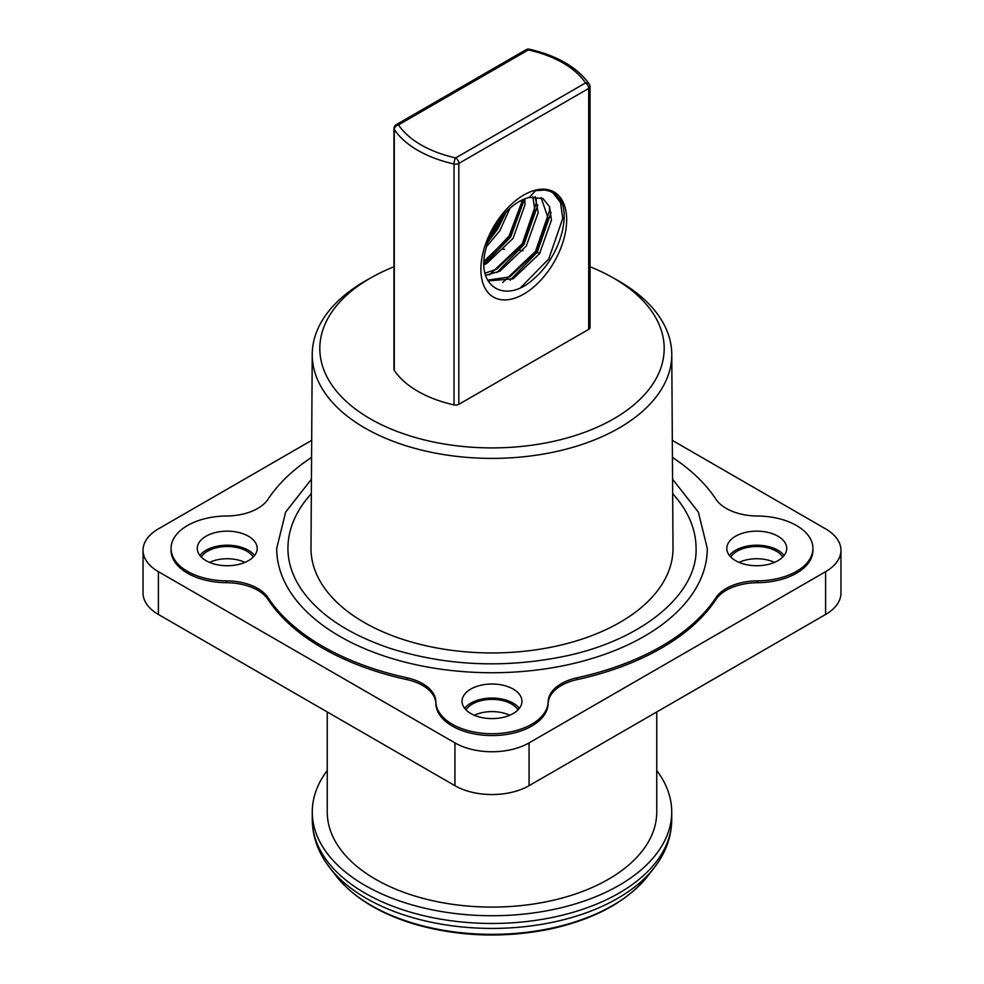 <?xml version="1.0" encoding="UTF-8"?>
<svg xmlns="http://www.w3.org/2000/svg" width="984" height="984" viewBox="0 0 984 984"><rect width="100%" height="100%" fill="white"/><g stroke="black" fill="none" stroke-linecap="round" stroke-linejoin="round"><path stroke-width="1.48" d="M612.466 277.463L617.768 280.452A179.764 103.787 180 0 1 619.108 281.227A179.764 103.787 180 0 1 671.764 354.228A179.764 103.787 180 0 1 561.101 450.426A179.764 103.787 180 0 1 364.892 428.003A179.764 103.787 180 0 1 312.236 354.228A179.764 103.787 180 0 1 366.233 280.452L371.534 277.463A172.2 99.421 0 0 0 370.242 418.79A172.2 99.421 0 0 0 614.41 418.421A172.2 99.421 0 0 0 612.466 277.463A172.2 99.421 0 0 0 590.031 266.762M312.236 354.228L310.993 548.051A181.007 104.501 0 0 0 492 652.946A181.007 104.501 0 0 0 673.007 548.051L671.764 354.228M539.958 253.011A172.2 99.421 0 0 0 537.006 252.531M523.07 250.711A172.2 99.421 0 0 0 520.019 250.403M504.657 249.346A172.2 99.421 0 0 0 501.619 249.235M393.969 266.762A172.2 99.421 0 0 0 371.534 277.463M474.337 715.27A27.712 16.002 180 0 1 509.663 715.27M465.973 709.87A27.712 16.002 180 0 1 511.594 704.052A27.712 16.002 180 0 1 518.027 709.87M519.367 708.332A29.951 17.294 0 0 0 492 698.074A29.951 17.294 0 0 0 464.632 708.332M209.567 562.405A27.712 16.002 180 0 1 244.905 562.405M201.216 557.005A27.712 16.002 180 0 1 246.824 551.188A27.712 16.002 180 0 1 253.257 557.005M254.598 555.468A29.951 17.294 0 0 0 227.243 545.21A29.951 17.294 0 0 0 199.875 555.468M739.095 562.405A27.712 16.002 180 0 1 774.433 562.405M730.743 557.005A27.712 16.002 180 0 1 776.351 551.188A27.712 16.002 180 0 1 782.784 557.005M784.125 555.468A29.951 17.294 0 0 0 756.757 545.21A29.951 17.294 0 0 0 729.402 555.468M311.436 479.183L285.643 512.098L276.701 548.445A215.299 124.304 0 0 0 492 672.736A215.299 124.304 0 0 0 707.299 548.445L698.357 512.098L672.564 479.183M672.662 493.648A204.069 117.822 180 0 1 696.069 548.445C697.644 593.635 642.946 640.35 563.451 656.513C503.328 668.53 445.395 665.762 389.639 648.185C348.115 634.053 318.693 614.434 301.35 589.354C292.408 576.009 287.931 562.368 287.931 548.445A204.069 117.822 180 0 1 311.338 493.648M206.05 560.671A29.951 17.294 0 0 0 238.694 564.422A29.951 17.294 0 0 0 257.193 548.445A29.951 17.294 0 0 0 227.243 531.151A29.951 17.294 0 0 0 197.28 548.445A29.951 17.294 0 0 0 206.05 560.671M470.819 713.523A29.951 17.294 0 0 0 503.464 717.274A29.951 17.294 0 0 0 521.951 701.297A29.951 17.294 0 0 0 492 684.003A29.951 17.294 0 0 0 462.049 701.297A29.951 17.294 0 0 0 470.819 713.523M735.577 560.671A29.951 17.294 0 0 0 768.221 564.422A29.951 17.294 0 0 0 786.72 548.445A29.951 17.294 0 0 0 756.757 531.151A29.951 17.294 0 0 0 726.807 548.445A29.951 17.294 0 0 0 735.577 560.671M311.571 457.388A239.641 138.35 0 0 0 267.992 499.294A44.932 25.941 180 0 1 226.541 516.01A56.162 32.423 0 0 0 171.068 548.445L171.068 550.277A56.162 32.423 0 0 0 226.541 582.7A44.932 25.941 180 0 1 267.992 599.416A239.641 138.35 0 0 0 406.872 679.6A44.932 25.941 180 0 1 435.838 703.535A56.162 32.423 0 0 0 492 735.565A56.162 32.423 0 0 0 548.162 703.535A44.932 25.941 180 0 1 577.128 679.6A239.641 138.35 0 0 0 716.008 599.416A44.932 25.941 180 0 1 757.459 582.7A56.162 32.423 0 0 0 812.932 550.277L812.932 548.445A56.162 32.423 0 0 0 757.459 516.01A44.932 25.941 180 0 1 716.008 499.294A239.641 138.35 0 0 0 672.429 457.388M171.068 548.445A56.162 32.423 0 0 0 226.541 580.867A44.932 25.941 180 0 1 267.992 597.583A239.641 138.35 0 0 0 406.872 677.767A44.932 25.941 180 0 1 435.838 701.703A56.162 32.423 0 0 0 492 733.72A56.162 32.423 0 0 0 548.162 701.703A44.932 25.941 180 0 1 577.128 677.767A239.641 138.35 0 0 0 716.008 597.583A44.932 25.941 180 0 1 757.459 580.867A56.162 32.423 0 0 0 812.932 548.445M327.254 770.509A179.728 103.763 0 0 0 312.272 811.972A179.728 103.763 0 0 0 492 915.735A179.728 103.763 0 0 0 671.728 811.972A179.728 103.763 0 0 0 656.746 770.509M327.254 711.961L327.254 811.972A164.746 95.116 0 0 0 492 907.088A164.746 95.116 0 0 0 656.746 811.972L656.746 711.961M311.682 440.377L158.399 528.875A52.423 30.27 0 0 0 143.049 550.277A52.423 30.27 0 0 0 158.399 571.679L454.928 742.883A52.423 30.27 0 0 0 529.072 742.883L825.601 571.679A52.423 30.27 0 0 0 840.951 550.277A52.423 30.27 0 0 0 825.601 528.875L672.318 440.377M840.951 550.277L840.951 593.081A52.423 30.27 180 0 1 825.601 614.471L825.601 571.679M529.072 742.883L529.072 785.675L825.601 614.471M529.072 785.675A52.423 30.27 180 0 1 454.928 785.675L454.928 742.883M158.399 571.679L158.399 614.471L454.928 785.675M158.399 614.471A52.423 30.27 180 0 1 143.049 593.081L143.049 550.277M588.715 329.345L588.715 88.437A4.489 2.595 -0 0 0 590.031 86.604L590.031 327.512A4.489 2.595 180 0 1 588.715 329.345L458.827 404.338A4.489 2.595 180 0 1 454.03 404.916A104.845 60.528 180 0 1 394.276 370.414A4.489 2.595 180 0 1 393.969 369.48L393.969 128.572A4.489 2.595 0 0 0 394.276 129.507L394.276 370.414M535.53 190.699L544.632 190.047L550.081 191.29L554.853 193.848L560.449 199.912C570.831 217.452 558.629 257.193 535.013 277.697C507.092 304.966 475.407 288.3 485.739 249.518A49.421 28.536 -60 0 1 529.318 197.427L535.53 190.699M552.565 192.409L560.499 202.47L562.737 218.423L548.752 258.976L520.733 287.512M549.515 206.505L549.502 210.773L535.517 251.326L502.726 282.494M536.268 198.866L536.268 203.135L522.27 243.688L489.478 274.856M522.688 199.727L509.036 236.049L484.017 262.654M502.406 216.185L495.801 228.399L489.909 236.775M551.114 212.532L537.166 252.285L510.13 280.219M537.879 204.893L523.931 244.647L496.895 272.58M524.521 198.94L510.696 236.996L484.017 264.696M506.293 211.831L497.449 229.358L487.818 242.224M529.318 197.427L542.861 198.497L549.601 206.738L551.434 220.17L539.552 253.663L513.181 278.792L488.064 280.944M535.148 196.554L538.199 212.532L526.305 246.012L499.946 271.154L485.653 275.323M524.841 198.817L524.964 204.881L513.07 238.374L486.699 263.503L484.03 264.782M509.909 208.35L499.835 230.736L486.44 246.689M541.139 197.661L548.125 218.263L536.243 251.744L509.872 276.885L487.633 280.157M532.861 196.702L534.89 210.613L522.996 244.106L496.637 269.235L485.063 273.134M521.704 200.195L521.655 202.975L509.761 236.468L484.054 261.252M503.98 214.34L496.526 228.817L489.134 238.657M536.206 189.973A60.664 35.018 -60 0 1 566.206 227.304A60.664 35.018 -60 0 1 523.771 294.081A60.664 35.018 -60 0 1 481.348 261.793A60.664 35.018 -60 0 1 536.206 189.973M590.031 86.604A4.489 4.489 0 0 0 589.256 84.095L589.256 84.095A4.489 3.419 146.1 0 0 585.529 82.939A100.343 57.933 0 0 0 528.346 49.913L398.471 124.906A4.489 3.419 146.1 0 0 394.276 129.507A104.845 60.528 180 0 0 454.03 164.008A4.489 2.595 0 0 0 458.827 163.418L458.827 404.338M526.096 49.692A4.489 4.489 0 0 1 529.331 49.2A4.489 1.328 102.6 0 0 528.346 49.913A4.489 2.595 60 0 0 526.096 49.692L396.22 124.673A4.489 4.489 0 0 0 393.969 128.572M396.22 124.673A4.489 2.595 -120 0 1 398.471 124.906A100.343 57.933 0 0 0 455.653 157.92A4.489 1.328 102.6 0 0 454.03 164.008L454.03 404.916M716.008 597.583L716.008 599.416M577.128 677.767L577.128 679.6M548.162 701.703L548.162 703.535M435.838 701.703L435.838 703.535M406.872 677.767L406.872 679.6M267.992 597.583L267.992 599.416M226.541 580.867L226.541 582.7M757.459 580.867L757.459 582.7M647.779 876.043C626.685 901.996 593.623 919.782 548.605 929.376C502.529 938.367 457.695 936.584 414.104 924.025C379.258 913.41 353.293 897.42 336.221 876.043A170.65 98.523 0 0 0 492 934.345A170.65 98.523 0 0 0 647.779 876.043L654.237 867.704A177.723 102.607 180 0 1 617.669 898.367A177.723 102.607 180 0 1 329.763 867.704C318.299 852.931 312.469 836.929 312.272 819.709A179.728 103.763 0 0 0 423.218 915.563A179.728 103.763 0 0 0 619.084 893.078A179.728 103.763 0 0 0 671.728 819.709C671.531 836.929 665.701 852.931 654.237 867.704M455.653 157.92L585.529 82.939A4.489 2.595 -120 0 1 588.715 88.437L458.827 163.418A4.489 2.595 60 0 0 455.653 157.92M336.221 876.043L329.763 867.704M671.728 819.709L671.728 811.972M312.272 819.709L312.272 811.972M529.331 49.2C557.399 55.744 577.387 67.379 589.256 84.095"/></g></svg>
